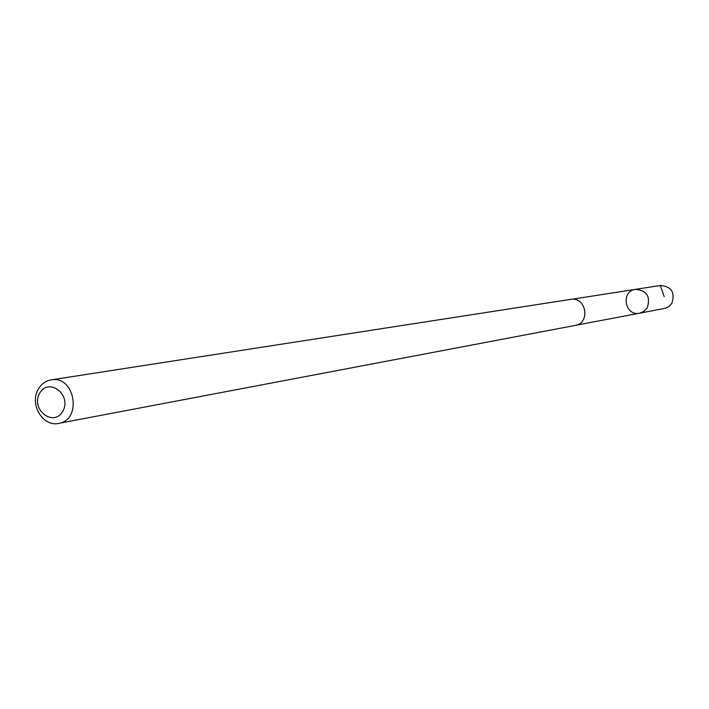 <?xml version="1.0" encoding="UTF-8"?>
<svg xmlns="http://www.w3.org/2000/svg" width="709" height="709" viewBox="0 0 709 709"><rect width="100%" height="100%" fill="white"/><g stroke="black" fill="none" stroke-linecap="round" stroke-linejoin="round"><path stroke-width="1.06" d="M647.175 307.981L643.914 311.402L639.615 313.201C624.824 316.56 620.446 291.133 635.503 289.352C646.927 290.522 650.809 296.734 647.175 307.981L643.914 311.402L639.615 313.201L665.716 308.193L669.154 306.385L671.786 303.461C675.331 292.587 671.565 286.587 660.487 285.461L635.503 289.352C646.927 290.522 650.809 296.734 647.175 307.981M58.634 423.379L575.105 325.449C590.819 323.153 586.192 296.3 570.612 299.384L51.137 379.873C45.58 380.866 41.282 384.012 38.242 389.303C29.193 404.157 42.921 427.19 58.634 423.379C82.581 419.985 74.844 375.061 51.137 379.873M39.562 393.424C30.407 409.713 53.84 427.633 62.871 411.131C72.114 394.736 48.469 376.869 39.562 393.424M660.371 285.479L664.227 296.681M576.311 325.156L639.615 313.201M571.853 299.26L635.503 289.352"/></g></svg>
